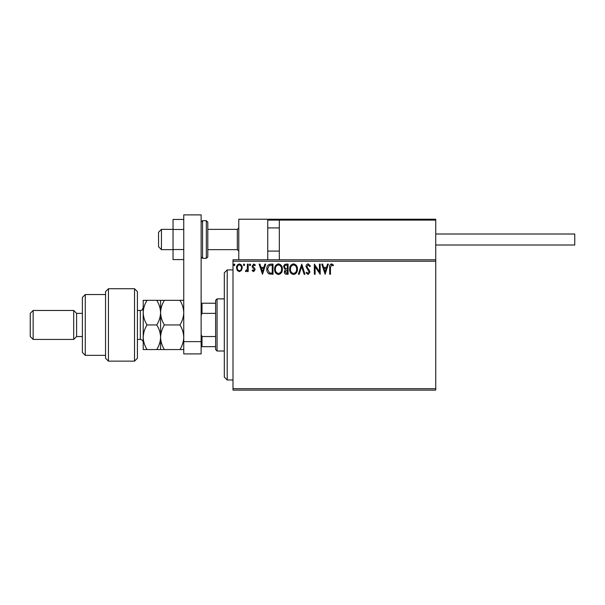 <?xml version="1.0" encoding="UTF-8"?>
<svg xmlns="http://www.w3.org/2000/svg" width="605" height="605" viewBox="0 0 605 605"><rect width="100%" height="100%" fill="white"/><g stroke="black" fill="none" stroke-linecap="round" stroke-linejoin="round"><path stroke-width="0.91" d="M435.729 390.112L232.993 390.112L232.993 388.667L435.729 388.667L435.729 390.112M435.729 261.231L232.993 261.231L232.993 259.779L435.729 259.779L435.729 388.667M241.455 270.435L239.353 271.66L237.258 270.443L236.502 267.811C236.479 265.708 237.432 264.438 239.353 263.992C241.282 264.43 242.234 265.708 242.219 267.811L241.455 270.435M248.194 264.128L248.194 271.532L247.415 271.532L247.415 270.443L246.061 271.66L245.464 271.411L245.834 270.624L247.294 269.157L247.415 264.128L248.194 264.128M253.601 271.66L252.096 270.609L252.55 269.974L253.548 270.753L254.304 269.754L252.353 267.281L252.096 266.132L253.737 263.992L255.34 264.998L254.894 265.686L253.828 264.907L252.875 266.094L254.834 268.575L255.083 269.717L253.601 271.66M270.662 264.128L273.014 264.128L273.014 274.262L269.066 273.899C267.425 272.757 266.661 271.146 266.782 269.066C266.661 266.139 267.954 264.491 270.662 264.128M288.093 264.128L288.093 274.262L286.657 274.262C285.114 274.186 284.335 273.347 284.327 271.751L285.273 269.596L283.677 267.002C283.685 265.33 284.479 264.37 286.067 264.128L288.093 264.128M301.736 264.128L304.988 274.262L304.141 274.262L301.676 266.571L299.21 274.262L298.363 274.262L301.736 264.128M319.41 264.128L320.196 264.128L320.196 274.262L315.122 266.699L315.122 274.262L314.343 274.262L314.343 264.128L319.41 271.668L319.41 264.128M330.459 267.516L330.459 274.262L329.68 274.262L329.68 267.418C329.37 265.572 329.99 264.393 331.532 263.863L333.446 265.035L333.052 265.814L331.54 264.907L330.459 267.516M232.993 261.231L232.993 388.667M325.135 274.262L321.754 264.128L322.601 264.128L323.645 267.372L326.488 267.372L327.532 264.128L328.379 264.128L325.135 274.262M308.164 263.863L310.448 266.079L309.813 266.593L308.225 264.907L306.811 266.623L309.526 270.609L309.926 272.159L308.111 274.519L306.16 272.802L306.765 272.182L308.126 273.483L309.147 272.197L306.024 266.608C306.039 265.088 306.758 264.173 308.164 263.863M297.448 269.149C297.509 272.038 296.223 273.831 293.599 274.519C290.914 273.899 289.598 272.121 289.651 269.195C289.606 266.298 290.899 264.521 293.538 263.863C296.185 264.498 297.486 266.26 297.448 269.149M282.376 269.149C282.429 272.038 281.151 273.831 278.527 274.519C275.842 273.899 274.526 272.121 274.579 269.195C274.526 266.298 275.82 264.521 278.466 263.863C281.106 264.498 282.414 266.26 282.376 269.149M262.487 274.262L259.114 264.128L259.961 264.128L261.005 267.372L263.848 267.372L264.892 264.128L265.739 264.128L262.487 274.262M250.667 264.839L250.016 265.686L249.366 264.839L250.016 263.992L250.667 264.839M244.685 264.839L244.034 265.686L243.384 264.839L244.034 263.992L244.685 264.839M234.937 264.839L234.286 265.686L233.636 264.839L234.286 263.992L234.937 264.839M323.977 268.416L325.066 271.819L326.155 268.416L323.977 268.416M290.43 269.202C290.392 271.516 291.436 272.946 293.569 273.483C295.686 272.923 296.715 271.479 296.669 269.149C296.707 266.843 295.671 265.429 293.569 264.907C291.428 265.429 290.385 266.858 290.43 269.202M286.505 273.218L287.315 273.218L287.315 269.974L285.106 271.728L286.505 273.218M286.921 268.93L287.315 268.93L287.315 265.164L286.422 265.164C285.182 265.141 284.524 265.754 284.456 267.002L285.681 268.817L286.921 268.93M275.358 269.202C275.32 271.516 276.364 272.946 278.489 273.483C280.607 272.923 281.643 271.479 281.597 269.149C281.635 266.843 280.599 265.429 278.489 264.907C276.349 265.429 275.305 266.858 275.358 269.202M272.235 273.218L272.235 265.164L269.316 265.421L267.561 269.066L269.482 272.938L272.235 273.218M261.337 268.416L262.426 271.819L263.515 268.416L261.337 268.416M237.281 267.803C237.243 269.376 237.939 270.359 239.361 270.753C240.775 270.359 241.471 269.376 241.44 267.803C241.471 266.23 240.782 265.27 239.361 264.907C237.939 265.27 237.243 266.238 237.281 267.803M238.778 259.779L238.778 219.229L267.743 219.229L267.743 259.779M280.198 219.229L279.329 220.099L280.198 219.229L434.859 219.229L435.729 220.099L435.729 219.229L406.764 219.229M161.452 249.646L158.555 246.749L158.555 232.267L161.452 229.371L161.452 249.646L173.038 249.646M207.795 249.646L237.334 249.646L237.334 229.371L238.778 227.919M434.859 219.229L435.729 220.099L279.329 220.099L279.329 259.779M435.729 220.099L435.729 259.779M268.612 219.229L267.743 220.099L268.612 219.229L312.634 219.229L282.225 219.229M353.184 219.229L347.973 219.229M394.309 219.229L365.352 219.229M435.729 234.006L574.75 234.006L574.75 245.01L435.729 245.01L534.2 245.01M183.754 259.575L173.038 259.575L173.038 229.476L183.754 229.476M173.038 249.54L183.754 249.54M173.038 229.476L173.038 219.441L183.754 219.441M183.754 353.91L183.754 214.888L201.132 214.888L201.132 353.91L183.754 353.91M183.754 341.628L201.132 341.628M207.795 222.126L207.795 256.883L206.343 258.335L206.343 220.681L207.795 222.126M227.2 379.978L224.304 377.081L224.304 272.81L227.2 269.913L227.2 379.978L232.993 379.978M217.059 351.013L215.614 349.561L215.614 300.33L217.059 298.878L217.059 351.013L224.304 351.013M215.614 313.36L202.002 313.36L201.132 315.341M201.132 334.55L202.002 336.531L202.002 346.665L201.132 346.665M215.614 336.531L202.002 336.531M201.132 303.226L202.002 303.226L202.002 313.36M215.614 303.226L202.002 303.226M215.614 346.665L202.002 346.665M134.514 288.744L137.411 291.64L137.411 358.251L134.514 361.147L134.514 288.744L108.446 288.744L108.446 361.147L134.514 361.147M85.282 355.354L82.386 352.458L82.386 297.433L85.282 294.537L85.282 355.354L105.55 355.354M82.386 336.531L76.593 336.531L76.593 313.36L73.697 310.463L73.697 339.428L33.146 339.428L33.146 310.463L73.697 310.463M33.146 339.428L30.25 336.531L30.25 313.36L33.146 310.463M108.446 361.147L105.55 358.251L105.55 291.64L108.446 288.744M160.582 349.561L160.582 337.257C160.431 341.598 159.16 345.697 156.771 349.561L164.394 349.561C162.004 345.705 160.733 341.606 160.582 337.257C160.741 332.894 162.011 328.795 164.394 324.945C162.011 321.111 160.741 317.012 160.582 312.634C160.726 308.316 161.996 304.209 164.394 300.33L179.942 300.33C182.324 304.164 183.595 308.263 183.754 312.634C183.61 316.959 182.339 321.066 179.942 324.945C182.332 328.802 183.602 332.909 183.754 337.257C183.595 341.613 182.324 345.72 179.942 349.561L183.754 349.561M164.394 324.945L179.942 324.945M164.394 300.33L156.771 300.33C159.153 304.164 160.423 308.263 160.582 312.634L160.582 300.33M183.754 300.33L179.942 300.33M164.394 349.561L179.942 349.561M160.582 337.257L160.582 312.634C160.438 316.959 159.168 321.066 156.771 324.945C159.16 328.802 160.431 332.901 160.582 337.257M147.015 300.33C144.618 304.209 143.347 308.316 143.204 312.634C143.362 317.012 144.633 321.111 147.015 324.945C144.625 328.81 143.355 332.916 143.204 337.257C143.355 341.606 144.625 345.712 147.015 349.561L143.204 349.561L143.204 300.33L156.771 300.33M147.015 324.945L156.771 324.945M147.015 349.561L156.771 349.561M279.329 220.099L267.743 220.099M201.132 222.126L202.577 220.681L202.577 258.335L206.343 258.335M137.411 339.428L140.307 339.428L140.307 310.463C141.237 309.715 141.487 311.923 143.204 307.567M237.334 249.646L238.778 251.09M279.329 251.09L267.743 251.09M279.329 227.919L267.743 227.919M161.452 229.371L173.038 229.371M207.795 229.371L237.334 229.371M202.577 220.681L206.343 220.681M202.577 258.335L201.132 256.883M227.2 269.913L232.993 269.913M217.059 298.878L224.304 298.878M76.593 313.36L82.386 313.36M85.282 294.537L105.55 294.537M76.593 336.531L73.697 339.428M140.307 339.428C142.069 339.602 143.03 340.562 143.204 342.324M137.411 310.463L140.307 310.463"/></g></svg>
